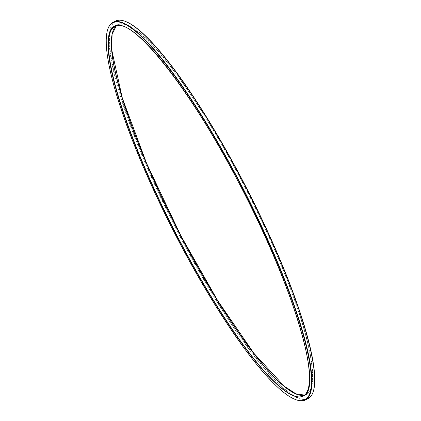 <?xml version="1.0" encoding="UTF-8"?>
<svg xmlns="http://www.w3.org/2000/svg" width="421" height="421" viewBox="0 0 421 421"><rect width="100%" height="100%" fill="white"/><g stroke="black" fill="none" stroke-linecap="round" stroke-linejoin="round"><path stroke-width="0.32" stroke-dasharray="2.1 1.58" d="M308.14 398.566A211.895 40.537 63 0 1 179.941 236.365A211.895 40.537 63 0 1 115.57 21.05M107.665 29.644A211.895 40.537 -117 0 0 173.036 229.613A211.895 40.537 -117 0 0 296.542 399.918M313.456 390.951A211.589 40.479 63 0 1 180.256 236.192A211.589 40.479 63 0 1 124.853 21.218M112.644 31.917A207.648 39.721 63 0 1 247.511 191.618A207.648 39.721 63 0 1 297.626 394.561M304.667 395.108L306.172 394.535L303.325 395.993A207.411 39.679 -117 0 0 240.317 185.229A207.411 39.679 -117 0 0 114.828 26.465L117.675 25.007A207.411 39.679 63 0 1 243.164 183.777A207.411 39.679 63 0 1 306.172 394.535A207.411 39.679 63 0 1 304.657 395.119M116.322 25.892A207.411 39.679 63 0 1 117.675 25.007L116.333 25.892"/><path stroke-width="0.63" d="M240.744 184.808A211.589 40.479 -117 0 0 107.544 30.049A211.589 40.479 -117 0 0 172.815 229.724A211.589 40.479 -117 0 0 296.147 399.782A211.589 40.479 -117 0 0 240.744 184.808M112.86 22.434L115.57 21.05A211.895 40.537 63 0 1 124.458 21.082A211.895 40.537 63 0 1 243.775 183.251A211.895 40.537 63 0 1 313.335 391.356A211.895 40.537 63 0 1 308.14 398.566L305.43 399.95A211.895 40.537 -117 0 0 241.059 184.635A211.895 40.537 -117 0 0 112.86 22.434A211.895 40.537 -117 0 0 107.665 29.644L107.544 30.049M296.147 399.782L296.542 399.918A211.895 40.537 -117 0 0 305.43 399.95M124.458 21.082L124.853 21.218A211.589 40.479 63 0 1 248.185 191.276A211.589 40.479 63 0 1 313.456 390.951L313.335 391.356M240.149 185.303A207.648 39.721 -117 0 0 110.276 64.976A207.648 39.721 -117 0 0 276.197 383.71A207.648 39.721 -117 0 0 240.149 185.303M297.626 394.561A207.648 39.721 63 0 1 180.851 235.697A207.648 39.721 63 0 1 112.644 31.917M114.828 26.465A207.411 39.679 -117 0 0 173.731 229.256A207.411 39.679 -117 0 0 303.325 395.993C323.938 389.262 293.39 286.096 240.144 185.308C190.95 89.531 131.489 14.767 114.828 26.465M304.657 395.119A207.411 39.679 63 0 1 180.683 235.771A207.411 39.679 63 0 1 116.322 25.892L112.118 34.322L111.676 49.589L122.258 97.872L146.555 163.237L180.856 235.692L217.762 300.715L253.889 353.293L284.301 386.267L295.974 393.845L304.667 395.108"/></g></svg>
